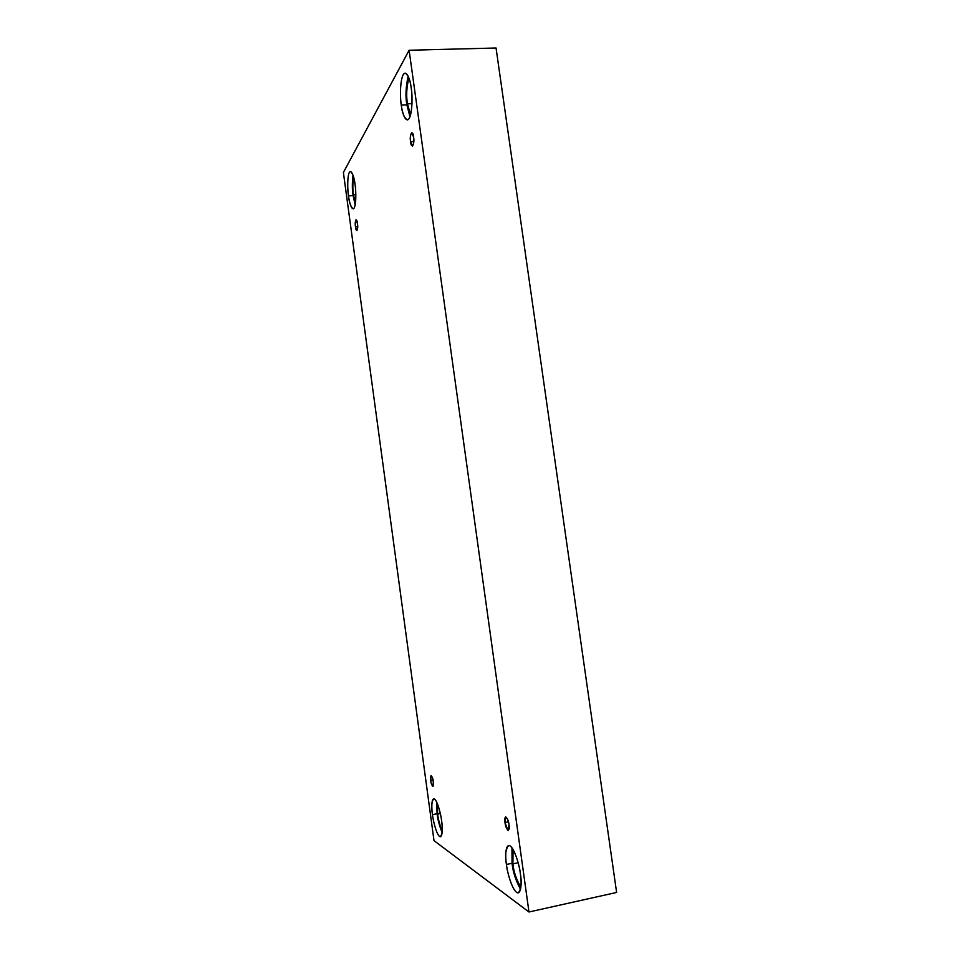 <?xml version="1.0" encoding="UTF-8"?>
<svg xmlns="http://www.w3.org/2000/svg" width="960" height="960" viewBox="0 0 960 960"><rect width="100%" height="100%" fill="white"/><g stroke="black" fill="none" stroke-linecap="round" stroke-linejoin="round"><path stroke-width="1.44" d="M509.004 824.832C508.548 821.016 507.432 818.352 505.656 816.852L504.996 822.552L508.416 821.856L504.996 822.552C503.22 814.236 508.56 817.176 509.004 824.832C509.544 828.084 509.184 829.944 507.924 830.436L504.996 822.552C505.44 826.344 506.556 829.008 508.356 830.52L509.004 824.832M413.568 137.1L411.732 132.612C410.388 134.724 410.016 137.736 410.616 141.66L413.796 141.504L410.616 141.66C409.068 134.94 413.004 128.76 413.568 137.1C415.116 143.94 411.144 149.928 410.616 141.66L412.452 146.148C413.796 144.06 414.168 141.036 413.568 137.1M357.456 223.668L356.052 219.756C355.224 221.328 355.032 223.644 355.5 226.68L357.672 226.536L355.5 226.68C354.336 221.076 356.94 216.972 357.456 223.668C358.62 229.356 355.992 233.328 355.5 226.68L356.904 230.592C357.732 229.02 357.912 226.716 357.456 223.668M433.308 781.752C432.96 778.788 432.204 776.7 431.04 775.512L430.68 780.264L432.972 779.832L430.68 780.264C429.36 773.604 432.864 775.524 433.308 781.752C434.628 788.496 431.112 786.42 430.68 780.264C431.028 783.228 431.784 785.316 432.96 786.516L433.308 781.752M411.192 87.972C410.4 80.292 408.396 75.336 405.192 73.116C399.972 73.668 399.744 98.364 401.28 105.024L406.872 104.808C405.36 96.444 405.792 86.88 408.156 76.104C405.792 86.88 405.36 96.444 406.872 104.808L409.98 116.784L406.872 104.808L401.28 105.024C400.224 98.82 399.648 82.02 403.14 74.868C406.824 68.928 410.436 80.916 411.192 87.972C412.32 94.392 412.788 111.864 409.176 118.452C405.432 123.732 402.024 111.756 401.28 105.024C402.048 112.656 404.052 117.624 407.316 119.916C412.44 119.508 412.776 94.896 411.192 87.972M408.912 77.94C406.548 87.276 406.068 95.892 407.484 103.776L411.996 103.608L407.484 103.776L410.568 114.936L407.484 103.776C406.068 95.892 406.548 87.276 408.912 77.94M520.404 873.876C519.864 866.412 513.672 844.764 508.548 845.52C505.572 849.312 504.864 855.624 506.424 864.468L512.052 863.28L511.956 847.764L512.052 863.28C512.868 871.668 515.7 880.356 520.548 889.356C515.7 880.356 512.868 871.668 512.052 863.28L506.424 864.468C505.248 857.424 505.116 843.456 510.072 845.88C515.244 849.66 519.66 866.856 520.404 873.876C521.664 881.244 521.616 895.476 516.516 892.344C511.26 887.88 507.144 871.188 506.424 864.468C506.916 871.632 513.024 893.52 518.292 892.86C521.256 889.14 521.964 882.816 520.404 873.876M513.06 849.444L512.904 863.844L518.148 862.728L512.904 863.844C513.696 871.812 516.36 879.636 520.896 887.328C516.36 879.636 513.696 871.812 512.904 863.844L513.06 849.444M441.612 820.812C441.096 814.872 436.956 798.384 433.62 798.744C431.604 801.9 431.22 807.192 432.468 814.644L437.112 813.732L436.608 801.924L437.112 813.732C437.7 819.42 439.38 825.696 442.14 832.584C439.38 825.696 437.7 819.42 437.112 813.732L432.468 814.644C431.556 808.956 431.196 797.448 434.424 798.936C437.832 801.516 440.988 815.136 441.612 820.812C442.572 826.704 442.848 838.404 439.524 836.448C436.08 833.436 433.068 820.128 432.468 814.644C432.96 820.404 437.052 837.024 440.46 836.736C442.464 833.64 442.848 828.324 441.612 820.812M437.28 803.4L437.676 814.104L440.328 813.576L437.676 814.104C438.204 819.276 439.728 824.88 442.248 830.94C439.728 824.88 438.204 819.276 437.676 814.104L437.28 803.4M355.056 184.536C354.348 177.876 352.8 173.532 350.412 171.516C347.04 172.02 347.4 190.38 348.492 195.828L353.1 195.564C352.128 189.876 352.104 183.084 353.016 175.2C352.104 183.084 352.128 189.876 353.1 195.564L355.176 204.972L353.1 195.564L348.492 195.828C347.664 190.704 347.004 177.3 349.308 172.464C351.756 168.624 354.432 178.836 355.056 184.536C355.92 189.816 356.52 203.616 354.144 208.08C351.648 211.488 349.104 201.312 348.492 195.828C349.176 202.44 350.724 206.796 353.136 208.872C356.472 208.452 356.172 190.152 355.056 184.536M353.508 176.736C352.632 183.684 352.632 189.732 353.508 194.868L355.836 194.736L353.508 194.868L355.428 203.4L353.508 194.868C352.632 189.732 352.632 183.684 353.508 176.736M434.004 840.636L343.392 172.476L409.116 50.256L528.972 912L434.004 840.636L528.972 912L616.608 892.452L528.972 912L409.116 50.256L496.044 48L409.116 50.256L343.392 172.476L434.004 840.636M616.608 892.452L496.044 48L616.608 892.452"/></g></svg>
